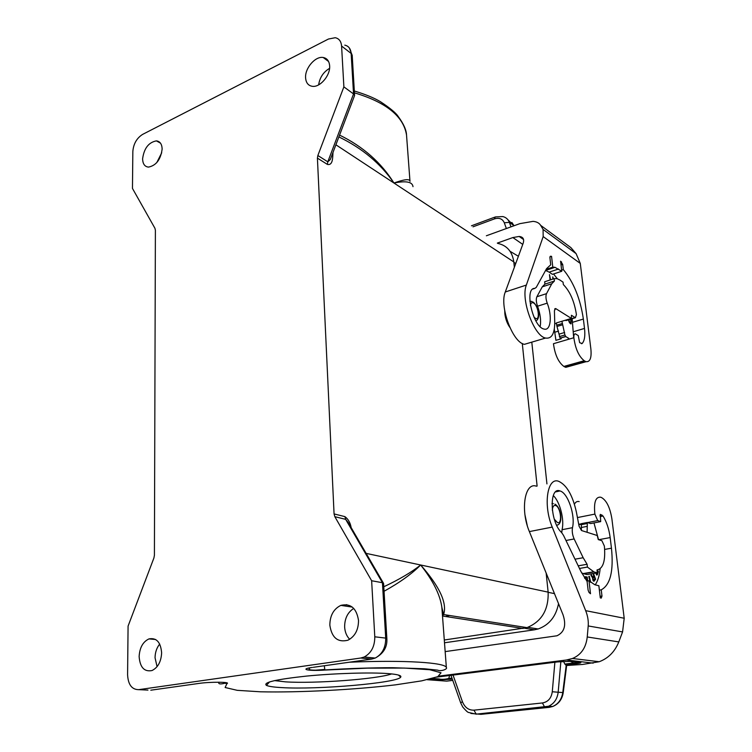 <?xml version="1.0" encoding="UTF-8"?>
<svg xmlns="http://www.w3.org/2000/svg" width="752" height="752" viewBox="0 0 752 752"><rect width="100%" height="100%" fill="white"/><g stroke="black" fill="none" stroke-linecap="round" stroke-linejoin="round"><path stroke-width="1.13" d="M155.391 230.262L154.414 555.267L153.906 557.993L128.075 626.125L127.586 674.77C128.141 684.649 131.854 689.612 138.706 689.659L360.725 658.028L364.184 657.013C371.272 653.14 374.806 646.4 374.787 636.803L371.638 580.741L334.837 516.68L334.067 513.926L317.41 158.117L317.861 155.514L343.88 86.884L341.587 46.051C341.164 41.313 339.049 38.531 335.232 37.713L328.455 39.029L142.617 134.392C136.742 138.133 133.48 143.829 132.841 151.481L132.465 188.432L154.94 228.298L155.391 230.262M509.781 327.308C507.121 323.435 505.476 318.914 504.846 313.716L504.742 310.877M339.566 135.097C362.99 146.537 381.123 162.517 393.963 183.027L513.813 261.94L514.359 267.251M522.283 343.467L537.116 486.074M546.159 573.071L548.142 592.144C548.678 609.787 541.628 621.613 526.983 627.619L444.291 639.999M527.237 525.451L524.981 514.941M412.998 186.665C412.444 181.824 406.099 180.621 393.963 183.027C403.777 179.474 409.107 178.76 409.953 180.894L410.019 181.335M513.813 261.94C512.281 251.572 506.942 245.396 497.786 243.404M305.594 77.804C305.979 82.767 308.198 85.596 312.249 86.301C319.985 87.693 330.495 75.426 329.639 65.856C329.226 61.044 327.082 58.261 323.21 57.5C315.398 55.921 304.814 68.206 305.594 77.804M162.131 149.093C161.953 144.074 160.035 141.338 156.388 140.878C148.642 142.354 144.055 148.323 142.607 158.794C142.758 163.917 144.722 166.69 148.492 167.104C156.19 165.534 160.731 159.527 162.131 149.093M329.837 625.156C329.959 615.521 333.634 608.932 340.844 605.379C350.667 603.142 356.551 608.161 358.516 620.428C358.469 629.922 354.935 636.521 347.894 640.225C337.733 642.697 331.717 637.677 329.837 625.156M161.633 652.839C161.144 661.685 157.939 667.588 152.007 670.54C144.271 672.053 139.985 667.391 139.129 656.543C139.675 647.632 142.946 641.757 148.962 638.909C156.482 637.508 160.702 642.152 161.633 652.839M331.623 156.059L330.288 159.565L327.806 161.821L353.543 93.934L354.577 95.307L354.333 96.134M318.641 84.873C319.741 77.55 323.379 72.051 329.564 68.357M354.577 95.307L352.19 55.093L351.146 53.448L353.543 93.934L343.88 86.884M331.397 156.66L354.596 95.457M335.89 144.788L393.963 183.027C380.568 163.541 362.201 148.182 338.87 136.93M156.764 162.639L161.718 152.769M523.552 239.521L519.162 236.457C523.148 236.88 524.464 239.192 523.129 243.375L505.288 291.983C499.168 306.036 512.648 342.611 524.445 344.322L530.442 342.545M558.529 269.028L549.157 272.13L545.585 270.447L554.985 267.327L561.772 271.265L560.578 261.188L562.684 264.375L563.304 269.564C573.635 282.132 580.328 298.629 583.364 319.055L584.511 328.427C585.338 335.862 584.539 340.9 582.104 343.542L579.632 342.658L578.269 335.608L575.327 333.813C574.199 333.879 573.701 335.185 573.861 337.733C575.402 348.834 578.861 356.504 584.229 360.744L584.962 361.167L564.611 366.844L565.805 367.333L568.916 366.468M564.611 366.844L563.859 366.431C558.398 362.285 554.929 354.709 553.453 343.711L573.861 337.733M561.133 337.996L561.227 338.776L555.916 340.336L554.309 329.179M556.978 326.481L560.09 338.099L565.852 336.605L564.921 334.978L561.913 321.264L556.395 322.937L556.978 326.481L562.496 324.817M486.375 235.771L519.829 223.654L533.065 221.361C536.684 221.69 539.212 223.006 540.641 225.327L543.076 229.426L543.179 236.589L526.353 285.064L505.288 291.983M565.344 320.23L566.002 320.578L575.402 317.729L571.417 315.276L571.36 318.406L555.634 308.546L554.421 310.717L554.732 322.204C554.732 333.691 551.677 338.973 545.576 338.052C534.042 336.2 520.516 299.164 526.353 285.064M575.402 317.729L576.417 314.599C574.368 301.373 570.007 291.362 563.342 284.576L563.051 282.16L559.808 279.96L556.978 278.625L554.13 278.672L554.403 281.041L551.78 283.748L546.516 293.656L536.89 296.739L542.267 286.841L544.927 284.124L554.403 281.041M554.985 267.327L552.795 267.129L551.554 256.347L550.342 256.253L549.9 257.579L550.727 264.798L546.582 268.633L536.251 287.386L534.813 288.392C523.956 287.555 532.83 327.12 543.987 329.047C550.718 331.265 552.438 316.423 547.221 303.15C545.811 299.061 545.576 295.893 546.516 293.656M584.962 361.167L586.137 361.674C590.094 362.05 591.683 357.858 590.884 349.078L580.281 263.416L576.098 253.631L570.871 247.587L563.389 242.078M519.162 236.457L512.873 237.557L497.326 243.103M473.008 226.822L494.308 218.945L495.361 216.933L502.825 216.567C505.964 217.337 508.145 219.264 509.367 222.357L513.682 225.421L507.91 219.744M494.308 218.945C499.149 217.46 502.477 218.738 504.291 222.78L509.367 222.357L510.993 226.85M571.36 318.406L561.913 321.264M554.13 278.672L544.664 281.765L544.927 284.124M566.002 320.578L566.707 320.371M540.143 326.622C541.224 320.822 540.359 314.016 537.548 306.196C536.148 302.135 535.922 298.976 536.89 296.739M551.554 256.347L549.891 256.911M552.795 267.129L546.196 269.329L546.3 270.212M561.772 271.265L552.429 274.339L549.157 272.13M563.304 269.564L561.631 270.109M568.202 339.387L568.324 338.09M557.307 278.719L553.566 273.963M568.916 339.18L568.822 338.381L565.852 336.605M573.682 337.78L572.15 318.716M571.257 318.989L571.078 323.839L569.584 322.909L568.531 320.173M550.088 279.988L549.477 274.593L550.577 279.829M552.814 279.095L552.776 276.868L553.35 278.926M570.759 323.905L570.89 319.102M569.02 321.79L569.997 322.89L571.003 322.646L570.571 319.196M568.841 319.722L569.584 322.025L570.843 322.815M549.524 274.988L550.21 279.951M552.786 277.366L552.983 279.039M559.103 334.132L564.63 332.497M518.391 256.272L510.063 251.3M531.796 342.141L546.939 483.912M558.529 603.649C555.991 616.546 549.204 624.978 538.169 628.963L534.456 629.8L524.529 628.249M444.498 642.781L534.456 629.8M384.046 591.279C399.801 582.518 412.002 573.757 420.65 564.987C433.011 580.544 440.08 594.644 441.847 607.268L442.073 610.267M346.804 604.674L341.54 605.482M383.783 586.776C399.284 579.482 411.57 572.216 420.65 564.987C439.685 586.654 447.337 603.17 443.605 614.553L442.486 615.803M383.417 583.138L348.251 522.584L345.666 519.35L382.439 582.715L383.595 583.627M353.741 608.406C347.65 612.372 344.613 618.576 344.642 627.008C344.952 632.065 346.634 636.164 349.689 639.294M383.586 583.467L386.848 638.448L385.71 638.1L382.439 582.715L371.638 580.741M391.66 673.914C377.062 679.159 314.411 683.803 285.544 681.857L274.518 680.607M313.396 670.361L324.704 669.459M281.793 687.61C273.85 687.178 268.737 686.435 266.462 685.392C262.664 682.487 275.928 679.394 306.252 676.114C334.997 673.275 370.896 672.222 388.408 673.613C397.733 674.384 401.831 675.559 400.703 677.138C397.62 682.966 317.56 689.857 281.793 687.61M159.697 644.05C156.707 647.792 155.156 652.351 155.044 657.737L157.065 666.657M427.249 679.705L446.679 681.133L452.77 680.381M439.13 676.067L566.51 659.993L572.479 658.489C581.117 654.86 586.043 647.688 587.237 636.963L618.793 641.917C614.845 651.711 608.312 658.32 599.203 661.732L582.537 664.448L566.651 665.492M600.35 514.377L600.688 521.615L597.699 520.591L594.879 514.105C593.695 502.43 595.584 496.79 600.528 497.175L601.544 497.551C606.61 500.522 610.06 507.619 611.893 518.842L624.198 618.247L585.667 610.662C587.754 615.963 588.6 621.058 588.205 625.946L587.237 636.963M585.667 610.662L552.241 527.096L529.38 531.598L562.975 614.638C566.5 625.175 564.498 632.216 556.959 635.778L445.165 651.608M566.679 665.247L564.818 664.082L563.53 661.318M429.383 679.216L437.645 679.827L449.865 679.31L437.138 679.94L439.046 678.934C441.499 679.592 444.733 679.451 448.747 678.492L451.961 678.097M452.281 679.009L449.865 679.31L448.747 678.492L449.621 675.493M558.059 661.854L436.583 677.138M560.86 661.553L558.172 692.235L552.278 691.746C551.338 698.204 548.058 701.945 542.427 702.96L473.957 710.161L476.185 714.146L544.89 707.153L548.462 706.278C554.027 703.787 557.27 699.106 558.172 692.235L562.759 692.554C561.669 699.369 558.322 704.013 552.729 706.485L549.157 707.35L550.361 706.372M557.627 661.91L571.52 661.299L579.623 662.249C582.245 662.615 580.732 663.161 575.083 663.894L573.861 662.963L578.673 662.136M542.427 702.96L544.636 707.115L549.157 707.35L480.979 714.334L470.884 713.46M473.957 710.161C468.637 710.302 464.792 707.472 462.414 701.672L460.666 702.819M579.623 662.249L577.931 662.051M578.326 662.174L579.557 662.869L565.673 664.994M624.198 618.247L622.571 631.924L618.793 641.917M555.606 491.893L559.996 490.953C548.857 486.187 549.947 522.179 561.509 532.425L563.483 535.33L580.967 571.539L587.105 581.456L588.111 590.141L589.023 592.444L590.499 593.742L588.995 580.77L594.823 584.746L598.865 585.752L600.293 597.878L601.271 598.094L601.985 596.063L601.243 589.822C610.333 584.953 613.735 571.078 611.461 548.199L610.163 537.577C609.026 529.135 606.657 521.944 603.038 516.013L600.359 514.387M559.996 490.953C567.873 492.786 575.571 515.505 572.488 527.678C571.877 531.269 572.432 535.029 574.152 538.958L565.974 540.5M552.241 527.096C542.925 504.987 547.353 476.655 558.708 481.318C566.773 485.078 572.676 495.38 576.417 512.206L579.078 526.212L581.493 530.517L597.229 535.509L598.263 539.588L601.901 540.716L604.364 546.037C605.661 560.71 603.207 568.691 597.003 569.969L597.332 572.808L593.986 571.943L587.415 567.074L587.096 564.282L583.167 557.73L574.152 538.958M536.458 486.215C524.877 481.684 520.064 509.781 529.38 531.598M553.293 495.568C559.958 501.753 564.573 519.698 562.054 529.709L561.772 532.698M587.096 564.282L578.213 565.833M587.415 567.074L579.472 568.446M593.986 571.943L583.59 573.701L581.663 572.939M583.59 573.701L586.974 574.556L597.332 572.808M588.995 580.77L586.842 581.127M600.134 568.841C599.41 575.75 597.774 581.089 595.217 584.868M593.977 522.922L598.536 539.663M587.096 532.294L587.35 522.49L590.611 523.571L600.688 521.615M590.752 582.396L589.295 576.22L588.807 576.436L590.076 581.804M597.079 570.599L597.718 571.764L597.144 573.729L595.875 573.287L596.552 574.96L597.351 574.791L598.338 571.623L597.417 569.95M587.66 580.986L587.209 577.057L585.394 576.69L584.501 577.874M592.961 573.55L593.723 575.684L593.046 576.577L592.36 576.728L591.382 574.735L590.922 575.346L592.557 577.846L593.121 580.751L594.024 581.202L595.584 579.256L593.497 573.456M587.246 526.344L581.334 527.49L581.446 530.498M581.334 527.49L581.446 523.636L587.115 522.527L581.456 523.646M578.805 524.764L581.005 524.341M579.181 501.603C577.226 501.076 575.637 501.932 574.425 504.169M581.108 523.834L578.72 524.304M597.699 520.591L587.594 522.565M601.243 589.822L599.372 590.123M588.919 576.389L590.226 581.945M596.778 575.036L597.943 571.689L597.003 569.988M595.941 573.372L596.872 574.049M587.256 581.052L586.804 577.122L585.235 576.756M584.962 578.57L585.517 577.733L584.699 578.175M585.517 577.733L586.776 577.95L587.133 581.08M591.128 575.064L592.557 576.84M593.102 573.522L595.18 579.322L593.676 581.202M594.033 576.54L592.576 578.363L592.83 579.792L593.657 580.177L592.98 578.297L594.033 576.54L594.888 578.918L593.657 580.177M332.995 152.43C332.666 157.638 332.929 165.713 327.364 164.397L317.41 158.117M351.156 527.584C350.329 522.772 348.242 519.115 344.905 516.624L334.067 513.926M548.142 592.144L366.13 553.378M406.729 137.719L406.531 135.069C403.617 116.391 386.246 102.319 354.436 92.834M349.332 47.949L352.209 55.347M341.587 46.051L351.146 53.448C350.723 48.748 348.599 45.975 344.792 45.148M327.364 164.397L327.806 161.821L317.861 155.514M530.423 305.519C530.818 302.924 531.88 302.088 533.6 303C538.611 305.763 540.35 321.565 535.245 318.199L533.939 317.053M529.859 301.129L532.2 301.543M554.985 332.177L558.52 331.124M580.281 263.416L543.179 236.589M584.229 360.744L563.859 366.431M522.753 244.391L512.873 237.557M504.291 222.78L506.359 228.533M540.641 225.327L570.871 247.587M543.076 229.426L576.098 253.631M556.001 308.715L554.656 309.128M554.741 323.792L556.433 323.275M551.78 283.748L542.267 286.841M575.064 317.579L565.664 320.427M547.221 303.15L537.548 306.196M534.813 288.392L532.933 289.003M561.528 261.856L560.691 262.128M562.684 264.375L561.02 264.93M583.364 319.055L572.592 322.298M584.511 328.427L573.691 331.632M582.104 343.542L581.503 343.711M560.09 338.099L565.617 336.464M556.659 325.221L562.176 323.557M559.385 336.614L564.921 334.978M515.712 263.557L513.851 262.335M554.487 593.648L548.152 592.294M526.983 627.619L443.605 614.553L441.847 607.268L446.359 667.616C445.983 662.606 404.849 659.833 349.304 662.221M449.762 615.521L446.65 616.01M442.27 612.955L443.107 613.087M442.496 616.01L523.157 628.493M147.956 690.082L138.706 689.659M218.785 682.214C218.202 684.066 220.233 684.405 224.876 683.23L226.935 683.606L225.13 687.507L237.218 690.327L260.54 691.802C299.268 692.658 354.183 689.791 395.571 684.837L421.665 680.861L437.758 676.678L441.029 672.786L429.768 669.731L404.285 668.067L367.484 668.143L324.883 670.051L324.291 665.746M226.935 683.606C231.362 681.932 210.118 681.744 199.092 683.399L200.088 683.267M386.848 638.448C387.459 646.974 383.586 653.507 375.22 658.056C382.26 654.231 385.757 647.585 385.71 638.1L374.787 636.803M364.184 657.013L375.22 658.056L371.779 659.053L360.725 658.028M150.795 690.204L199.092 683.399M344.905 516.624L345.666 519.35L334.837 516.68M313.34 667.297L371.779 659.053L373.951 657.934M312.353 667.428C298.723 669.261 308.602 671.188 324.883 670.051M552.325 510.223C552.598 506.651 553.679 505.071 555.578 505.504C560.719 506.867 562.675 524.595 557.429 522.574L554.262 519.124M557.711 524.877L556.696 525.328M551.959 503.614L553.369 503.68M450.984 675.324L460.656 702.8L462.734 707.002C465.779 710.593 467.744 712.417 468.618 712.473L476.185 714.146L548.462 706.278L552.729 706.485C558.642 704.022 562.148 699.379 563.248 692.545L562.759 692.554L566.228 665.069M575.083 663.894L565.861 665.031M566.51 659.993L593.187 663.132M450.063 679.338L452.3 679.065M428.903 679.329L437.138 679.94M432.4 678.436L439.046 678.934M552.278 691.746L554.882 662.258M462.414 701.672L453.033 675.061M564.818 664.082L573.861 662.963L569.941 661.177M588.205 625.946L622.571 631.924M572.488 527.678L562.054 529.709M583.167 557.73L574.998 559.187M586.927 523.571L581.023 524.727M594.879 514.105L577.433 517.573M601.91 514.932L599.936 515.317M601.985 596.063L600.115 596.364M611.461 548.199L604.683 549.421M603.038 516.013L600.087 516.596M610.163 537.577L598.677 539.71M354.324 91.001C365.237 94.273 373.913 97.816 380.362 101.652C390.015 108.034 395.937 112.941 398.128 116.372C403.58 123.76 406.381 129.983 406.531 135.069L409.953 180.894M323.21 57.5L328.568 61.495M156.388 140.878L160.486 143.153M535.875 320.888C540.265 319.186 539.673 307.982 533.262 302.125M565.805 367.333L586.137 361.674M494.675 217.187L471.466 225.797M514.03 225.75L511.886 222.46M555.634 308.546L554.873 308.79M545.576 338.052L524.445 344.322M446.359 667.616C447.957 668.801 441.245 671.818 437.664 670.145L424.325 668.763L392.619 667.71C371.892 667.72 349.295 668.462 324.817 669.938C314.646 670.427 309.392 670.22 309.063 669.289L309.918 667.823M224.876 683.23L223.993 682.412M556.63 525.206C563.286 524.896 561.594 507.656 554.91 504.141M563.248 692.545L566.688 665.2M572.479 658.489L599.203 661.732M583.148 573.579L593.554 571.811M269.545 681.904L266.462 685.392M340.844 605.379L352.293 607.09M398.4 675.042L400.703 677.138M148.962 638.909L155.673 639.52M538.169 628.963L527.848 627.337"/></g></svg>
